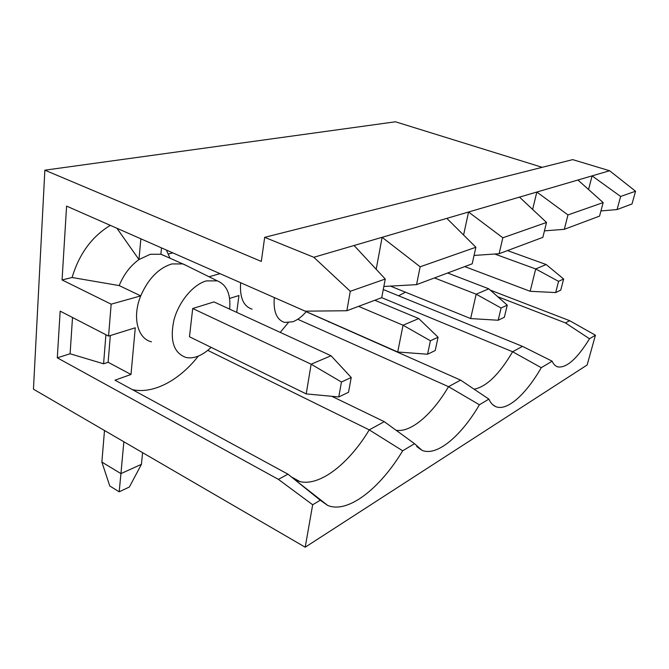 <?xml version="1.0" encoding="UTF-8"?>
<svg xmlns="http://www.w3.org/2000/svg" width="669" height="669" viewBox="0 0 669 669"><rect width="100%" height="100%" fill="white"/><g stroke="black" fill="none" stroke-linecap="round" stroke-linejoin="round"><path stroke-width="1" d="M475.876 247.246L420.157 266.789L416.553 284.643L472.197 263.803L475.876 247.246L446.833 218.37L382.108 237.303L420.157 266.789M446.833 218.37L609.61 170.746L572.689 159.623L264.673 237.336L313.82 257.281L382.108 237.303L376.195 269.281M294.703 479.614L327.668 505.413L320.242 500.228L312.674 504.761L305.198 547.209L33.45 389.191L44.865 170.177L261.32 261.428L264.673 237.336M44.865 170.177L395.454 121.791L542.191 167.317M305.198 547.209L587.148 364.973L595.435 335.219L589.498 338.773L565.489 322.935L569.637 320.677L595.435 335.219M635.55 191.234L632.004 203.961L617.061 209.564L620.64 196.46L635.55 191.234L609.61 170.746M381.731 297.68L346.851 310.742L350.28 291.299L385.26 279.032L381.731 297.68L512.605 351.752L541.28 367.691L552.134 361.176C553.572 364.438 555.571 366.369 558.13 366.98C566.911 367.858 577.364 358.459 589.498 338.773M327.668 505.413C347.863 513.993 380.076 488.429 402.679 450.797L414.529 443.689L421.947 450.287C436.757 456.776 460.983 436.221 479.422 404.778L488.88 399.109C490.561 402.855 492.819 405.347 495.637 406.568C506.901 411.636 525.851 394.551 541.28 367.691M490.285 290.12L569.637 320.677M552.134 361.176L522.481 346.375L383.27 289.535M405.439 292.177L398.582 295.79M497.728 296.71L565.489 322.935M474.129 389.216C486.505 386.749 499.333 374.264 512.613 351.76L522.481 346.375M240.648 282.744C239.602 297.488 243.399 306.302 252.062 309.17M209.012 276.749L220.034 273.663M108.562 336.097L60.16 311.127L57.3 357.823L70.103 353.767L103.578 363.802L108.127 362.272L130.99 374.464L135.28 327.785L108.562 336.097L111.163 304.169L140.733 295.882C132.01 317.064 137.58 338.757 151.437 341.792M130.99 374.464L114.993 380.176L287.946 474.162L278.396 479.364L57.3 357.823M198.3 356.092C179.685 380.051 153.469 394.376 132.403 389.634M229.576 298.441L238.95 295.531L236.717 312.381M288.23 322.751L280.227 332.384M396.056 430.251C411.009 432.868 432.458 414.111 448.523 386.682L460.573 380.109L306.444 311.813M329.29 321.864L328.688 321.998M110.318 225.361C91.946 236.5 79.201 253.877 72.076 277.501L62.066 279.951L66.582 206.102L305.223 311.169L346.851 310.742M564.31 229.316L599.558 216.112L603.17 202.59L567.973 214.933L564.31 229.316L544.457 230.864M577.941 180.011L603.17 202.59M532.633 209.43L536.831 192.036L567.973 214.933M588.553 189.503L592.098 175.872L620.64 196.46M617.061 209.564L600.946 210.927M542.852 237.353L546.531 222.459L502.829 237.788L499.133 253.718L542.852 237.353M519.487 197.112L546.531 222.459M463.584 235.02L468.559 212.014L502.829 237.788M499.133 253.718L474.053 255.441M416.553 284.643L383.847 286.474M354.077 245.506L385.26 279.032M350.28 291.299L313.82 257.281M62.066 279.951L111.163 304.169M312.674 504.761L278.396 479.364M140.858 238.808L138.968 259.564L116.958 228.288M165.578 256.252L160.878 254.253L161.513 247.898M160.878 254.253L150.299 254.287L138.968 259.564C130.38 265.735 123.782 274.407 119.182 285.579L140.733 295.882C148.25 278.714 158.628 268.068 171.858 263.937L182.854 263.929L187.554 266.145M168.145 254.036L172.845 252.89M390.428 286.106L470.65 318.569L476.169 294.201L488.83 288.832L447.653 272.994M470.65 318.569L498.171 320.242L501.081 308.008L476.169 294.201L434.465 277.936M501.081 308.008L507.253 305.148L504.342 317.273L498.171 320.242M507.253 305.148L488.83 288.832M306.185 311.695C301.886 316.68 297.446 320.033 292.863 321.756L284.601 322.425C276.673 319.857 273.236 311.57 274.298 297.554M397.704 351.994L403.056 325.218L430.418 340.78L427.558 354.227L397.704 351.994L287.611 303.417M358.559 306.36L403.056 325.218L418.735 318.561L374.807 300.272M430.418 340.78L438.078 337.218L435.218 350.539L427.558 354.227M438.078 337.218L418.735 318.561M211.103 347.353C206.696 351.66 202.122 354.687 197.397 356.443C193.216 357.948 189.31 358.258 185.673 357.363C173.647 352.839 169.725 340.429 173.907 320.158C178.748 301.711 193.14 284.517 206.336 280.896L217.316 280.855C226.783 284.818 230.897 294.243 229.659 309.137M213.971 301.92L192.705 308.509L189.478 336.766L306.218 393.907L311.135 364.204L331.055 355.757L213.971 301.92M142.597 452.662L141.435 464.319L129.376 487.007L119.191 491.799L120.938 473.61L141.435 464.319M119.191 491.799L109.783 485.987L101.872 462.087L120.938 473.61L123.849 441.757M104.489 430.501L101.872 462.087M306.218 393.907L338.782 396.951L341.458 382.024L311.135 364.204L192.705 308.509M341.458 382.024L351.225 377.5L348.524 392.268L338.782 396.951M351.225 377.5L331.055 355.757M72.076 277.501L119.182 285.579M108.127 362.272L110.326 335.554M70.103 353.767L72.511 317.499M103.578 363.802L105.911 334.734M296.166 480.325L299.955 481.588C320.142 486.53 349.21 463.291 369.238 429.874L402.679 450.797M207.75 350.355L369.229 429.874L384.282 421.671L331.816 396.299M320.242 500.228L287.946 474.162M414.529 443.689L384.282 421.671M297.755 319.272L448.514 386.674L479.422 404.778M488.88 399.109L460.573 380.109M464.746 266.597L530.166 291.291L535.702 268.955L546.147 264.523L507.487 250.591M530.166 291.291L555.671 292.57L558.565 281.356L535.702 268.955L494.759 254.019M558.565 281.356L563.649 278.998L560.756 290.12L555.671 292.57M563.649 278.998L546.147 264.523M556.081 366.135L558.13 366.98M161.421 254.404L182.854 263.929M169.985 258.217L166.38 250.039M217.316 280.855L183.473 264.13M291.349 476.905L299.955 481.588M416.745 446.566L421.947 450.287M492.643 404.603L495.637 406.568"/></g></svg>

